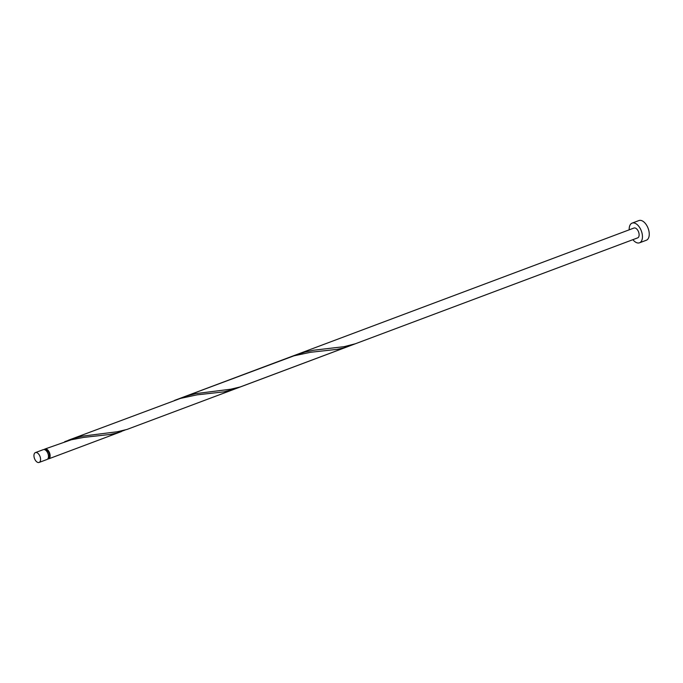 <?xml version="1.0" encoding="UTF-8"?>
<svg xmlns="http://www.w3.org/2000/svg" width="683" height="683" viewBox="0 0 683 683"><rect width="100%" height="100%" fill="white"/><g stroke="black" fill="none" stroke-linecap="round" stroke-linejoin="round"><path stroke-width="1.02" d="M36.891 452.675A5.259 2.945 -110.6 0 0 35.414 452.598A5.259 2.945 -110.6 0 0 34.15 457.354A5.259 2.945 -110.6 0 0 37.633 462.365A5.259 2.945 -110.6 0 0 39.11 462.442A5.259 2.945 -110.6 0 0 40.374 457.678A5.259 2.945 -110.6 0 0 36.891 452.675M35.414 452.598L43.328 449.627A5.259 2.945 69.4 0 1 44.805 449.704A5.259 2.945 69.4 0 1 48.288 454.716A5.259 2.945 69.4 0 1 47.025 459.471L39.11 462.442M45.351 449.995A4.209 2.356 69.4 0 1 46.512 450.063A4.209 2.356 69.4 0 1 49.296 454.05A4.209 2.356 69.4 0 1 48.305 457.866M632.893 239.673A10.518 5.882 -110.6 0 0 636.565 242.653A10.518 5.882 -110.6 0 0 639.51 242.806A10.518 5.882 -110.6 0 0 642.046 233.287A10.518 5.882 -110.6 0 0 635.07 223.264A10.518 5.882 -110.6 0 0 632.125 223.11A10.518 5.882 -110.6 0 0 629.205 229.821M639.51 242.806L646.323 240.254A10.518 5.882 -110.6 0 0 648.85 230.734A10.518 5.882 -110.6 0 0 641.875 220.711A10.518 5.882 -110.6 0 0 638.929 220.558L632.125 223.11M44.233 449.542A5.259 2.945 69.4 0 1 44.967 449.013A5.259 2.945 69.4 0 1 46.435 449.09A5.259 2.945 69.4 0 1 49.927 454.101A5.259 2.945 69.4 0 1 48.655 458.865A5.259 2.945 69.4 0 1 47.759 458.95M44.967 449.013L71.263 439.784L83.787 437.376L110.245 434.448L116.733 433.065L125.04 430.051M68.3 440.253L180.491 398.394L197.199 394.825L223.657 391.897L234.884 388.994L126.936 429.462L117.339 431.758L82.515 436.138L74.14 438.281L64.714 441.688M174.481 400.417L293.912 355.843L310.611 352.274L337.078 349.354L343.566 347.963L351.865 344.949M355.536 343.728L344.172 346.657L313.531 350.234L305.147 352.018L295.133 355.16L633.969 228.037A5.259 2.945 -110.6 0 1 635.446 228.113A5.259 2.945 -110.6 0 1 638.929 233.125A5.259 2.945 -110.6 0 1 637.666 237.88L240.348 386.911L230.752 389.208L195.927 393.587L187.56 395.73L178.126 399.137M48.655 458.865L121.472 431.545M234.884 388.994L348.296 346.443M181.712 397.711L295.133 355.16"/></g></svg>
